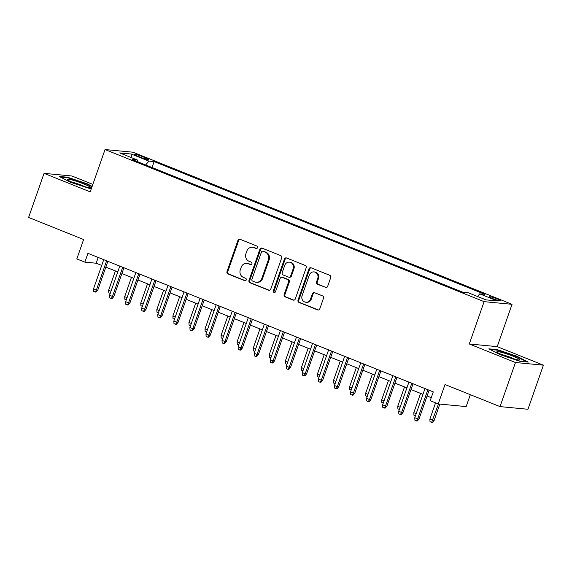 <?xml version="1.0" encoding="UTF-8"?>
<svg xmlns="http://www.w3.org/2000/svg" width="572" height="572" viewBox="0 0 572 572"><rect width="100%" height="100%" fill="white"/><g stroke="black" fill="none" stroke-linecap="round" stroke-linejoin="round"><path stroke-width="0.86" d="M257.529 247.697A1.294 1.18 -84.6 0 0 256.849 246.039L240.104 239.318A1.845 1.687 -84.6 0 0 237.916 240.419L227.005 271.578A1.845 1.687 -84.6 0 0 227.978 273.945L244.73 280.666A1.294 1.18 -84.6 0 0 246.253 279.894A1.294 1.18 -84.6 0 0 245.574 278.242L243.407 277.37A5.906 5.398 -84.6 0 1 240.304 269.805L241.212 267.21A5.906 5.398 -84.6 0 1 246.818 263.356A5.906 5.398 -84.6 0 1 248.198 263.692L250.364 264.564A1.294 1.18 -84.6 0 0 251.894 263.792A1.294 1.18 -84.6 0 0 251.215 262.14L249.049 261.268A5.906 5.398 -84.6 0 1 245.939 253.703L246.854 251.108A5.906 5.398 -84.6 0 1 252.452 247.261A5.906 5.398 -84.6 0 1 253.839 247.597L256.006 248.462A1.294 1.18 -84.6 0 0 257.529 247.697M497.311 298.977A6.013 0.629 19.3 0 0 489.217 296.761A6.013 0.629 19.3 0 0 492.478 298.512A6.013 0.629 19.3 0 0 500.564 300.736A6.013 0.629 19.3 0 0 497.311 298.977M325.461 287.487A1.845 1.687 -84.6 0 0 327.642 286.386L330.702 277.649A1.845 1.687 -84.6 0 0 329.729 275.282L311.125 267.818A1.845 1.687 -84.6 0 0 308.944 268.919L298.033 300.078A1.845 1.687 -84.6 0 0 299.006 302.445L317.603 309.91A1.845 1.687 -84.6 0 0 319.791 308.808L323.487 298.248A1.845 1.687 -84.6 0 0 322.515 295.881L314.557 292.692A1.845 1.687 -84.6 0 0 312.369 293.786L310.539 299.027A4.934 4.512 -84.6 0 1 305.856 302.245A4.934 4.512 -84.6 0 1 302.102 295.638L309.288 275.125A4.934 4.512 -84.6 0 1 313.971 271.907A4.934 4.512 -84.6 0 1 317.725 278.514L316.523 281.932A1.845 1.687 -84.6 0 0 317.496 284.291L326.212 287.559A1.845 1.687 -84.6 0 0 326.269 287.58M92.843 184.384L71.972 176.012L44.044 173.352L28.6 217.446L83.612 239.525L76.82 258.923L84.849 262.148L87.938 253.325L433.276 391.892L430.187 400.715L438.216 403.932L466.151 406.592L470.32 394.687M515.465 362.512L543.4 365.172L497.218 346.639L469.29 343.986L515.465 362.512L500.028 406.606L445.016 384.534L438.216 403.932M469.29 343.986L484.112 301.651L105.041 149.557L132.976 152.209L512.047 304.311L484.112 301.651M44.044 173.352L90.219 191.885L105.041 149.557M281.667 257.972A1.845 1.687 -84.6 0 0 280.702 255.605L262.098 248.141A1.845 1.687 -84.6 0 0 259.91 249.242L248.999 280.402A1.845 1.687 -84.6 0 0 249.971 282.768L268.575 290.233A1.845 1.687 -84.6 0 0 270.756 289.132L281.667 257.972M286.615 257.979L305.212 265.444A1.845 1.687 -84.6 0 1 306.184 267.81L295.274 298.97A1.845 1.687 -84.6 0 1 293.093 300.071L285.128 296.875A1.845 1.687 -84.6 0 1 284.155 294.516L288.581 281.874A1.845 1.687 -84.6 0 0 287.616 279.508L282.332 277.391A1.845 1.687 -84.6 0 0 280.151 278.493L275.54 291.648A1.294 1.18 -84.6 0 1 274.317 292.492A1.294 1.18 -84.6 0 1 273.337 290.762L284.427 259.08A1.845 1.687 -84.6 0 1 286.615 257.979M543.4 365.172L527.956 409.266L500.028 406.606M137.416 156.027L140.948 157.443A5.827 0.615 19.3 0 0 148.791 159.588A5.827 0.615 19.3 0 0 145.631 157.886L142.099 156.471A5.827 0.615 19.3 0 0 134.256 154.318A5.827 0.615 19.3 0 0 137.416 156.027M477.57 296.51L479.722 293.858L485.006 294.365L154.125 161.597L148.842 161.097L145.703 164.965M479.722 293.858L497.39 300.951L485.914 299.857L468.246 292.771L462.962 292.263L132.082 159.502L137.366 160.003L119.698 152.917L131.174 154.004L148.842 161.097M497.218 346.639L512.047 304.311M84.849 262.148L96.175 263.22L101.716 265.444M105.834 267.103L117.775 271.893M121.9 273.545L133.841 278.335M137.959 279.987L149.9 284.777M154.025 286.436L165.966 291.227M170.084 292.878L182.025 297.669M186.15 299.328L198.084 304.118M202.209 305.77L214.15 310.56M218.268 312.212L230.209 317.002M234.334 318.661L246.275 323.452M250.393 325.103L262.333 329.894M266.459 331.553L278.4 336.343M282.518 337.995L294.458 342.785M298.584 344.437L310.524 349.227M314.643 350.886L326.583 355.677M330.709 357.328L342.649 362.119M346.768 363.778L358.708 368.568M362.834 370.22L374.774 375.01M378.893 376.662L390.833 381.452M394.959 383.111L406.892 387.902M411.018 389.553L422.958 394.344M427.084 395.996L431.252 397.676M98.198 257.443L96.175 263.22M152.052 167.517L154.125 161.597M137.494 161.669L137.366 160.003M131.539 157.665L131.174 154.004M92.156 186.365L87.301 183.862L67.596 177.241L59.181 176.441L70.478 182.261L91.234 188.982M528.256 362.083L516.966 356.263L497.261 349.642L488.846 348.841L500.142 354.661L519.848 361.282L528.256 362.083M67.424 177.735L67.596 177.241M87.144 184.306L87.301 183.862M497.082 350.143L497.261 349.642M516.809 356.706L516.966 356.263M256.685 248.505L254.59 247.669A5.906 5.398 -84.6 0 0 253.21 247.333L252.452 247.261M246.818 263.356L247.569 263.427A5.906 5.398 -84.6 0 1 248.956 263.763L251.051 264.607M240.04 239.296A1.845 1.687 -84.6 0 0 238.674 240.49L227.763 271.65A1.845 1.687 -84.6 0 0 228.728 274.017L245.409 280.709M262.033 248.119A1.845 1.687 -84.6 0 0 260.668 249.313L249.757 280.473A1.845 1.687 -84.6 0 0 250.722 282.84L269.326 290.304A1.845 1.687 -84.6 0 0 269.391 290.326M262.984 251.265A1.294 1.18 -84.6 0 0 261.454 252.03L251.873 279.386A1.294 1.18 -84.6 0 0 252.552 281.038L254.84 281.96A5.906 5.398 -84.6 0 0 256.22 282.296A5.906 5.398 -84.6 0 0 261.826 278.442L268.375 259.745A5.906 5.398 -84.6 0 0 265.265 252.18L263.735 251.337A1.294 1.18 -84.6 0 0 263.435 251.258L262.677 251.187M256.22 282.296L256.978 282.368A5.906 5.398 -84.6 0 0 262.577 278.514L261.826 278.442M263.735 251.337L266.023 252.252A5.906 5.398 -84.6 0 1 269.126 259.817L262.577 278.514M281.903 277.284L282.654 277.356A1.845 1.687 -84.6 0 1 283.09 277.463L288.367 279.579A1.845 1.687 -84.6 0 1 289.339 281.946L284.913 294.587A1.845 1.687 -84.6 0 0 285.886 296.947L293.844 300.143A1.845 1.687 -84.6 0 0 293.901 300.164M286.551 257.958A1.845 1.687 -84.6 0 0 285.185 259.152L274.088 290.833A1.294 1.18 -84.6 0 0 274.696 292.456M293.179 268.761A4.934 4.512 -84.6 0 0 289.425 262.155A4.934 4.512 -84.6 0 0 284.742 265.372L282.21 272.601A1.845 1.687 -84.6 0 0 283.183 274.968L288.46 277.084A1.845 1.687 -84.6 0 0 290.647 275.99L293.179 268.761L293.929 268.833A4.934 4.512 -84.6 0 0 290.183 262.226L289.425 262.155M288.896 277.191L289.647 277.263A1.845 1.687 -84.6 0 0 291.398 276.062L290.647 275.99M293.929 268.833L291.398 276.062M313.971 271.907L314.729 271.979A4.934 4.512 -84.6 0 1 318.475 278.585L317.281 282.003A1.845 1.687 -84.6 0 0 318.254 284.363L326.212 287.559M305.856 302.245L306.606 302.316A4.934 4.512 -84.6 0 0 311.297 299.099L310.539 299.027M314.5 292.671A1.845 1.687 -84.6 0 0 313.127 293.858L311.297 299.099M311.068 267.796A1.845 1.687 -84.6 0 0 309.702 268.99L298.784 300.15A1.845 1.687 -84.6 0 0 299.757 302.517L318.361 309.981A1.845 1.687 -84.6 0 0 318.418 310.003M110.239 293.422L108.773 292.828L108.63 290.254L115.394 270.935M108.63 290.254L111.011 291.205M106.628 260.825L96.418 289.975L97.776 290.104L96.032 292.113L95.274 292.042L96.418 289.975L93.529 288.817L103.739 259.667M97.776 290.104L107.858 261.318M95.274 292.042L93.672 291.398L93.529 288.817M83.669 183.884A12.212 1.287 19.3 0 0 71.879 179.944A12.212 1.287 19.3 0 0 67.353 179.665A12.212 1.287 19.3 0 0 73.859 182.947A12.212 1.287 19.3 0 0 90.019 187.602A12.212 1.287 19.3 0 0 83.669 183.884M84.942 186.701A9.245 0.972 19.3 0 0 81.918 185.378A9.245 0.972 19.3 0 0 71.886 182.125M60.403 177.07L67.825 177.778L86.915 184.191L91.999 186.808M501.844 352.423A12.212 1.287 19.3 0 0 497.018 352.066A12.212 1.287 19.3 0 0 515.014 359.209A12.212 1.287 19.3 0 0 519.683 360.01A12.212 1.287 19.3 0 0 514.864 356.914A12.212 1.287 19.3 0 0 501.844 352.423M514.607 359.102A9.245 0.972 19.3 0 0 502.881 354.854A9.245 0.972 19.3 0 0 501.551 354.526M490.068 349.471L497.49 350.178L516.58 356.592L527.005 361.962M126.298 299.864L124.832 299.278L124.689 296.696L131.453 277.377M124.689 296.696L127.07 297.654M142.364 306.313L140.891 305.72L140.755 303.139L147.519 283.826M140.755 303.139L143.136 304.097M158.423 312.755L156.957 312.169L156.814 309.588L163.578 290.269M156.814 309.588L159.195 310.546M174.489 319.197L173.016 318.611L172.88 316.03L179.644 296.718M172.88 316.03L175.261 316.988M122.694 267.274L112.484 296.418L113.842 296.553L112.098 298.555L111.34 298.484L112.484 296.418L109.595 295.259L119.798 266.109M113.842 296.553L123.924 267.767M111.34 298.484L109.731 297.84L109.595 295.259M138.753 273.716L128.543 302.867L129.901 302.996L128.157 305.005L127.399 304.933L128.543 302.867L125.654 301.709L135.864 272.558M129.901 302.996L139.983 274.21M127.399 304.933L125.797 304.283L125.654 301.709M154.812 280.158L144.609 309.309L145.967 309.438L144.215 311.447L143.465 311.375L144.609 309.309L141.713 308.151L151.923 279M145.967 309.438L156.049 280.659M143.465 311.375L141.856 310.732L141.713 308.151M170.878 286.608L160.668 315.758L162.026 315.887L160.282 317.889L159.524 317.817L160.668 315.758L157.779 314.593L167.989 285.449M162.026 315.887L172.108 287.101M159.524 317.817L157.922 317.174L157.779 314.593M190.547 325.647L189.082 325.053L188.939 322.479L195.703 303.16M188.939 322.479L191.32 323.43M186.937 293.05L176.734 322.2L178.092 322.329L176.34 324.338L175.59 324.267L176.734 322.2L173.838 321.042L184.048 291.892M178.092 322.329L188.174 293.543M175.59 324.267L173.981 323.623L173.838 321.042M206.606 332.089L205.141 331.503L205.005 328.921L211.769 309.602M205.005 328.921L207.386 329.88M222.672 338.531L221.207 337.945L221.064 335.364L227.828 316.051M221.064 335.364L223.445 336.322M238.731 344.98L237.266 344.394L237.123 341.813L243.894 322.494M237.123 341.813L239.511 342.771M254.797 351.422L253.332 350.836L253.189 348.255L259.953 328.936M253.189 348.255L255.57 349.213M270.856 357.872L269.391 357.278L269.248 354.704L276.019 335.385M269.248 354.704L271.636 355.655M203.003 299.499L192.793 328.643L194.151 328.778L192.406 330.78L191.649 330.709L192.793 328.643L189.904 327.484L200.114 298.334M194.151 328.778L204.233 299.993M191.649 330.709L190.047 330.065L189.904 327.484M219.062 305.941L208.859 335.092L210.217 335.221L208.465 337.23L207.715 337.151L208.859 335.092L205.963 333.934L216.173 304.783M210.217 335.221L220.299 306.435M207.715 337.151L206.106 336.508L205.963 333.934M235.128 312.383L224.918 341.534L226.276 341.663L224.531 343.672L223.774 343.6L224.918 341.534L222.029 340.376L232.232 311.225M226.276 341.663L236.358 312.884M223.774 343.6L222.172 342.957L222.029 340.376M251.187 318.833L240.984 347.983L242.342 348.112L240.59 350.114L239.84 350.043L240.984 347.983L238.088 346.818L248.298 317.674M242.342 348.112L252.416 319.326M239.84 350.043L238.231 349.399L238.088 346.818M267.253 325.275L257.042 354.425L258.401 354.554L256.656 356.563L255.898 356.492L257.042 354.425L254.154 353.267L264.357 324.117M258.401 354.554L268.483 325.768M255.898 356.492L254.29 355.848L254.154 353.267M286.922 364.314L285.457 363.728L285.314 361.147L292.077 341.827M285.314 361.147L287.695 362.105M283.312 331.724L273.109 360.868L274.467 360.996L272.715 363.005L271.965 362.934L273.109 360.868L270.213 359.709L280.423 330.559M274.467 360.996L284.541 332.218M271.965 362.934L270.356 362.29L270.213 359.709M302.981 370.756L301.515 370.17L301.373 367.589L308.136 348.276M301.373 367.589L303.761 368.547M299.378 338.166L289.167 367.317L290.526 367.446L288.781 369.448L288.023 369.376L289.167 367.317L286.279 366.159L296.482 337.008M290.526 367.446L300.607 338.66M288.023 369.376L286.415 368.733L286.279 366.159M319.047 377.205L317.582 376.619L317.439 374.038L324.202 354.719M317.439 374.038L319.82 374.989M315.437 344.609L305.226 373.759L306.585 373.888L304.84 375.897L304.089 375.825L305.226 373.759L302.338 372.601L312.548 343.45M306.585 373.888L316.666 345.102M304.089 375.825L302.481 375.182L302.338 372.601M335.106 383.648L333.64 383.061L333.497 380.48L340.261 361.161M333.497 380.48L335.886 381.438M331.503 351.058L321.292 380.208L322.651 380.337L320.906 382.339L320.148 382.268L321.292 380.208L318.404 379.043L328.607 349.9M322.651 380.337L332.732 351.551M320.148 382.268L318.54 381.624L318.404 379.043M351.172 390.097L349.699 389.503L349.563 386.929L356.327 367.61M349.563 386.929L351.944 387.88M347.562 357.5L337.351 386.651L338.71 386.779L336.965 388.788L336.207 388.717L337.351 386.651L334.463 385.492L344.673 356.342M338.71 386.779L348.791 357.993M336.207 388.717L334.606 388.066L334.463 385.492M367.231 396.539L365.765 395.953L365.622 393.372L372.386 374.052M365.622 393.372L368.003 394.33M363.628 363.949L353.417 393.093L354.776 393.221L353.024 395.231L352.273 395.159L353.417 393.093L350.522 391.934L360.732 362.784M354.776 393.221L364.857 364.443M352.273 395.159L350.665 394.516L350.522 391.934M383.297 402.981L381.824 402.395L381.688 399.814L388.452 380.502M381.688 399.814L384.069 400.772M399.356 409.43L397.89 408.837L397.747 406.263L404.511 386.944M397.747 406.263L400.128 407.214M415.415 415.873L413.949 415.286L413.813 412.705L420.577 393.386M413.813 412.705L416.194 413.663M434.119 420.441L432.375 422.443L431.617 422.372L430.015 421.728L429.872 419.154L434.119 420.441L439.847 404.089M431.617 422.372L438.488 403.961M429.872 419.154L435.571 402.874M379.686 370.391L369.476 399.542L370.835 399.671L369.09 401.673L368.332 401.601L369.476 399.542L366.588 398.384L376.798 369.233M370.835 399.671L380.916 370.885M368.332 401.601L366.731 400.958L366.588 398.384M395.745 376.834L385.542 405.984L386.901 406.113L385.149 408.122L384.398 408.05L385.542 405.984L382.647 404.826L392.857 375.675M386.901 406.113L396.982 377.327M384.398 408.05L382.79 407.407L382.647 404.826M411.811 383.283L401.601 412.433L402.96 412.562L401.215 414.564L400.457 414.493L401.601 412.433L398.713 411.268L408.923 382.117M402.96 412.562L413.041 383.776M400.457 414.493L398.856 413.849L398.713 411.268M427.87 389.725L417.667 418.876L419.026 419.004L417.274 421.013L416.523 420.942L417.667 418.876L414.772 417.717L424.982 388.567M419.026 419.004L429.107 390.218M416.523 420.942L414.914 420.291L414.772 417.717M141.656 157.722L142.099 156.471M145.259 158.952L145.631 157.886M254.59 247.669L253.839 247.597M250.979 264.622L250.364 264.564M248.956 263.763L248.198 263.692M245.338 280.723L244.73 280.666M228.728 274.017L227.978 273.945M227.763 271.65L227.005 271.578M238.674 240.49L237.916 240.419M256.613 248.52L256.006 248.462M269.326 290.304L268.575 290.233M250.722 282.84L249.971 282.768M249.757 280.473L248.999 280.402M260.668 249.313L259.91 249.242M269.126 259.817L268.375 259.745M266.023 252.252L265.265 252.18M293.844 300.143L293.093 300.071M285.886 296.947L285.128 296.875M284.913 294.587L284.155 294.516M289.339 281.946L288.581 281.874M288.367 279.579L287.616 279.508M283.09 277.463L282.332 277.391M274.088 290.833L273.337 290.762M285.185 259.152L284.427 259.08M318.254 284.363L317.496 284.291M317.281 282.003L316.523 281.932M318.475 278.585L317.725 278.514M313.127 293.858L312.369 293.786M318.361 309.981L317.603 309.91M299.757 302.517L299.006 302.445M298.784 300.15L298.033 300.078M309.702 268.99L308.944 268.919"/></g></svg>
